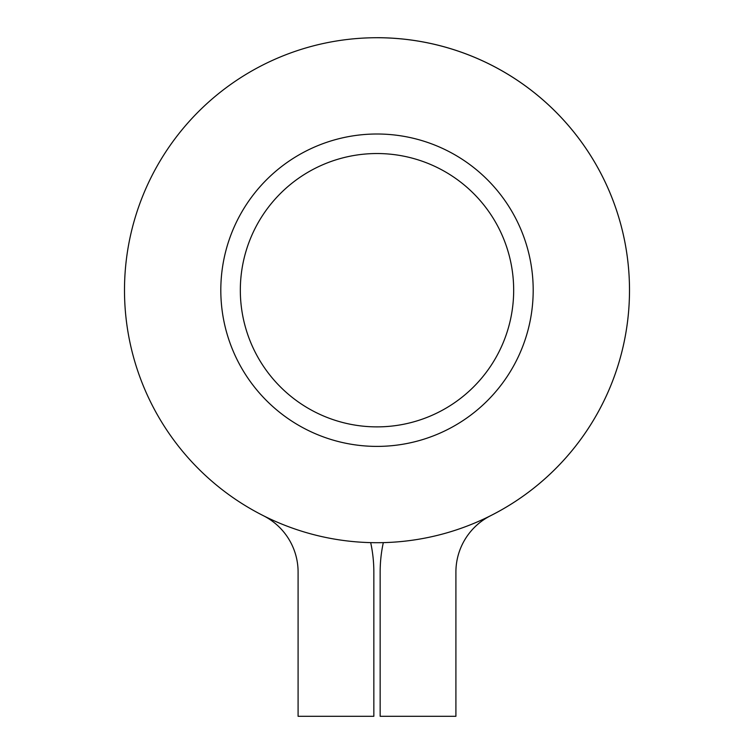 <?xml version="1.0" encoding="UTF-8"?>
<svg xmlns="http://www.w3.org/2000/svg" width="754" height="754" viewBox="0 0 754 754"><rect width="100%" height="100%" fill="white"/><g stroke="black" fill="none" stroke-linecap="round" stroke-linejoin="round"><path stroke-width="1.13" d="M263.372 515.698A63.129 63.129 0 0 1 298.094 572.069L298.094 716.3L373.843 716.3L373.843 572.069A138.877 138.877 0 0 0 370.685 542.626A252.505 252.505 0 0 0 622.653 231.808A252.505 252.505 0 0 0 124.495 290.205A252.505 252.505 0 0 0 370.685 542.626M377 134.005A156.191 156.191 0 0 1 533.191 290.205A156.191 156.191 0 0 1 377 446.396A156.191 156.191 0 0 1 220.809 290.205A156.191 156.191 0 0 1 377 134.005M377 542.701A252.505 252.505 0 0 0 383.315 542.626A138.877 138.877 0 0 0 380.157 572.069L380.157 716.3L455.906 716.3L455.906 572.069A63.129 63.129 0 0 1 490.628 515.698A252.505 252.505 0 0 0 377 37.7A252.505 252.505 0 0 1 490.628 515.698M373.843 716.3L373.843 572.069M377 426.877A136.672 136.672 0 0 0 513.672 290.205A136.672 136.672 0 0 0 377 153.533A136.672 136.672 0 0 0 240.328 290.205A136.672 136.672 0 0 0 377 426.877"/></g></svg>
